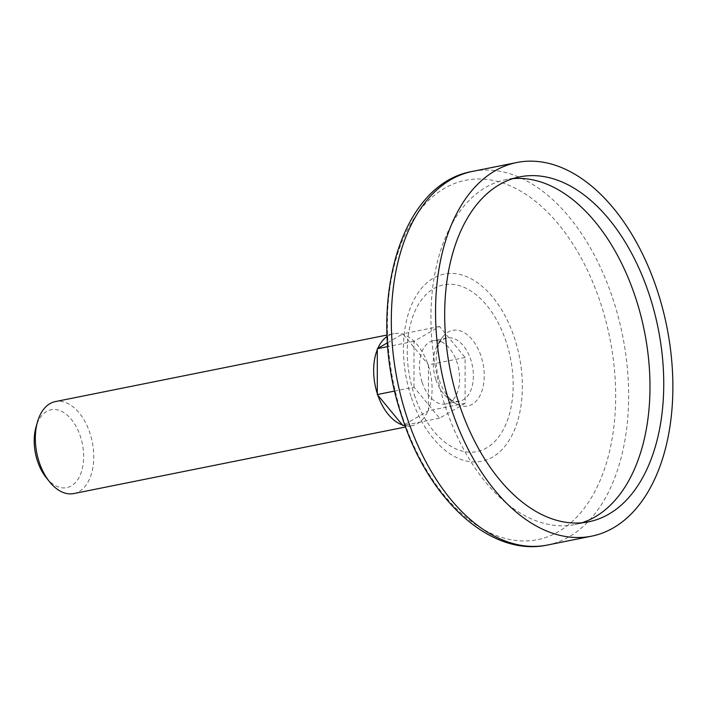 <?xml version="1.0" encoding="UTF-8"?>
<svg xmlns="http://www.w3.org/2000/svg" width="708" height="708" viewBox="0 0 708 708"><rect width="100%" height="100%" fill="white"/><g stroke="black" fill="none" stroke-linecap="round" stroke-linejoin="round"><path stroke-width="0.53" stroke-dasharray="3.54 2.66" d="M387.533 342.743L402.861 333.84L428.437 364.85L428.437 365.806A46.896 28.276 78.7 0 0 427.897 364.204A46.896 28.276 -101.3 0 0 403.401 334.486A46.896 28.276 78.7 0 0 402.33 334.149A46.896 28.276 -101.3 0 0 393.639 333.716L387.108 335.026M387.17 336.459A46.896 28.276 -101.3 0 1 393.639 333.716M435.916 379.683A32.241 19.443 78.7 0 0 444.482 394.816A32.241 19.443 78.7 0 0 459.651 401.197A32.241 19.443 78.7 0 0 472.369 365.753A32.241 19.443 78.7 0 0 446.969 337.964A32.241 19.443 78.7 0 0 435.429 349.699A32.241 19.443 78.7 0 0 435.916 379.683M439.376 380.284A38.577 23.258 78.7 0 0 457.678 404.534A38.577 23.258 78.7 0 0 482.998 363.629A38.577 23.258 78.7 0 0 443.854 335.654A38.577 23.258 78.7 0 0 439.376 380.284M377.833 348.38A46.896 28.276 78.7 0 0 377.302 349.646M422.163 382.444A32.241 19.443 78.7 0 0 445.898 403.958A32.241 19.443 78.7 0 0 458.616 368.514A32.241 19.443 78.7 0 0 433.216 340.725A32.241 19.443 78.7 0 0 422.163 382.444M413.994 387.188L413.985 341.327L439.553 326.485L465.121 357.496L465.121 403.356L439.562 418.198L413.994 387.188L394.799 391.037M402.339 424.915A46.896 28.276 78.7 0 0 403.401 425.251A46.896 28.276 78.7 0 0 403.826 425.366M405.065 425.658A46.896 28.276 78.7 0 0 412.091 425.685A46.896 28.276 78.7 0 0 427.906 411.021A46.896 28.276 78.7 0 0 428.437 409.755L428.437 410.711L402.87 425.561M377.302 393.595A46.896 28.276 78.7 0 0 377.568 394.4A46.896 28.276 78.7 0 0 377.833 395.197M73.782 493.565A46.896 28.276 78.7 0 0 92.279 442.022A46.896 28.276 78.7 0 0 55.33 401.595M428.437 365.806A46.896 28.276 -101.3 0 1 428.437 409.755L428.437 365.806M46.312 477.767A39.71 23.939 78.7 0 0 80.783 473.634A39.71 23.939 78.7 0 0 69.472 417.286A39.71 23.939 78.7 0 0 36.073 426.774M512.796 178.655A175.876 106.041 78.7 0 0 505.848 179.655A175.876 106.041 78.7 0 0 445.562 407.206A175.876 106.041 78.7 0 0 575.046 524.54A175.876 106.041 78.7 0 0 581.843 522.778M439.553 326.485L402.861 333.84M465.121 357.496L428.437 364.85M465.121 403.356L428.437 410.711M439.562 418.198L404.887 425.154M413.985 341.327L387.825 346.575M547.452 545.027A190.532 114.873 78.7 0 0 622.597 335.619A190.532 114.873 78.7 0 0 472.493 171.398M402.622 417.331A183.257 110.483 78.7 0 0 600.366 479.847A183.257 110.483 78.7 0 0 501.476 182.567A183.257 110.483 78.7 0 0 402.622 417.331M411.375 397.569A95.456 57.552 78.7 0 0 514.38 430.137A95.456 57.552 78.7 0 0 462.864 275.279A95.456 57.552 78.7 0 0 411.375 397.569M414.322 394.843A85.022 51.259 78.7 0 0 506.07 423.844A85.022 51.259 78.7 0 0 460.182 285.917A85.022 51.259 78.7 0 0 414.322 394.843M444.482 394.816A43.967 43.967 0 0 0 457.678 404.534M443.854 335.654A43.967 43.967 0 0 0 435.429 349.699M446.969 337.964L433.216 340.725M459.651 401.197L445.898 403.958M412.091 425.685L405.56 426.995M519.601 176.894L505.848 179.655M588.799 521.778L575.046 524.54"/><path stroke-width="1.06" d="M394.799 391.037L377.302 394.551L377.302 348.69L387.533 342.743M377.833 348.38A46.896 28.276 -101.3 0 1 387.17 336.459M377.302 393.595A46.896 28.276 -101.3 0 1 377.302 349.646M403.826 425.366A46.896 28.276 78.7 0 0 405.065 425.658M404.887 425.154L402.87 425.561L402.339 424.915A46.896 28.276 -101.3 0 1 377.833 395.197L377.302 394.551M387.108 335.026L55.33 401.595A46.896 28.276 78.7 0 0 37.559 421.667A46.896 28.276 78.7 0 0 39.25 462.28A46.896 28.276 78.7 0 0 49.648 481.9A46.896 28.276 78.7 0 0 73.782 493.565L405.56 426.995M37.559 421.667L36.073 426.774A39.71 23.939 78.7 0 0 37.506 461.147A39.71 23.939 78.7 0 0 46.312 477.767L49.648 481.9M581.843 522.778A175.876 106.041 78.7 0 0 644.413 331.238A175.876 106.041 78.7 0 0 512.796 178.655M459.315 404.445A175.876 106.041 78.7 0 0 588.799 521.778A175.876 106.041 78.7 0 0 658.166 328.477A175.876 106.041 78.7 0 0 519.601 176.894A175.876 106.041 78.7 0 0 459.315 404.445M451.412 409.038A190.532 114.873 78.7 0 0 591.684 536.151A190.532 114.873 78.7 0 0 666.83 326.742A190.532 114.873 78.7 0 0 516.716 162.53A190.532 114.873 78.7 0 0 451.412 409.038M402.339 424.915L377.833 395.197M387.825 346.575L377.302 348.69M407.18 417.915A190.532 114.873 78.7 0 0 547.452 545.027C490.246 557.32 428.597 499.414 402.383 417.941C365.213 312.246 396.816 184.31 472.493 171.398A190.532 114.873 78.7 0 0 407.18 417.915M516.716 162.53L472.493 171.398M591.684 536.151L547.452 545.027"/></g></svg>

